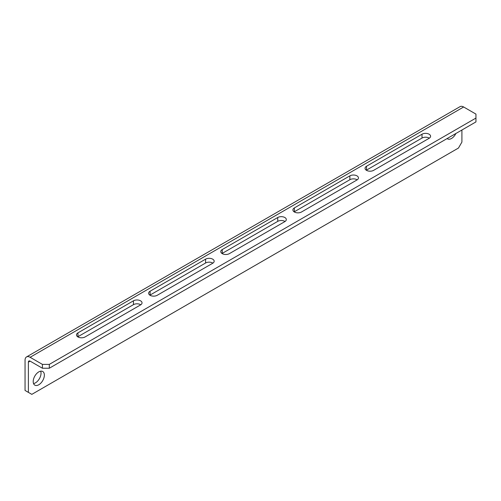 <?xml version="1.0" encoding="UTF-8"?>
<svg xmlns="http://www.w3.org/2000/svg" width="501" height="501" viewBox="0 0 501 501"><rect width="100%" height="100%" fill="white"/><g stroke="black" fill="none" stroke-linecap="round" stroke-linejoin="round"><path stroke-width="0.75" d="M366.519 170.353A5.023 2.9 0 0 0 373.621 170.353L429.113 138.314A5.023 2.9 0 0 0 430.584 136.266A5.023 2.9 0 0 0 427.485 133.585A5.023 2.9 0 0 0 422.011 134.218L366.519 166.251A5.023 2.9 0 0 0 365.047 168.305A5.023 2.9 0 0 0 366.519 170.353M294.381 212.004A5.023 2.9 0 0 0 301.483 212.004L356.975 179.965A5.023 2.9 0 0 0 358.447 177.918A5.023 2.9 0 0 0 355.347 175.237A5.023 2.9 0 0 0 349.873 175.864L294.381 207.902A5.023 2.9 0 0 0 292.91 209.95A5.023 2.9 0 0 0 294.381 212.004M222.244 253.65A5.023 2.9 0 0 0 229.345 253.65L284.837 221.617A5.023 2.9 0 0 0 286.309 219.563A5.023 2.9 0 0 0 283.209 216.883A5.023 2.9 0 0 0 277.736 217.515L222.244 249.554A5.023 2.9 0 0 0 220.772 251.602A5.023 2.9 0 0 0 222.244 253.65M150.1 295.302A5.023 2.9 0 0 0 157.201 295.302L212.693 263.263A5.023 2.9 0 0 0 214.165 261.215A5.023 2.9 0 0 0 211.065 258.535A5.023 2.9 0 0 0 205.592 259.161L150.1 291.2A5.023 2.9 0 0 0 148.628 293.254A5.023 2.9 0 0 0 150.1 295.302M77.962 336.954A5.023 2.9 0 0 0 85.064 336.954L140.556 304.915A5.023 2.9 0 0 0 142.027 302.861A5.023 2.9 0 0 0 138.927 300.187A5.023 2.9 0 0 0 133.454 300.813L77.962 332.852A5.023 2.9 0 0 0 76.49 334.9A5.023 2.9 0 0 0 77.962 336.954M447.13 138.552A7.884 4.553 120 0 0 447.562 138.865A7.884 4.553 120 0 0 451.507 138.476A7.884 4.553 120 0 0 455.885 133.498M38.784 384.768A7.884 4.553 120 0 0 43.938 377.817A7.884 4.553 120 0 0 42.729 371.498A7.884 4.553 120 0 0 38.784 371.886A7.884 4.553 120 0 0 33.63 378.837A7.884 4.553 120 0 0 34.838 385.156A7.884 4.553 120 0 0 38.784 384.768M33.542 383.559A7.884 4.553 120 0 0 35.452 382.845A7.884 4.553 120 0 0 40.694 371.178M42.416 364.39L49.298 364.39L475.95 118.067L475.95 121.912L49.298 368.235L42.416 368.235L42.416 364.39L30.116 357.288A7.158 4.133 -120 0 0 26.534 356.931A7.158 4.133 -120 0 0 25.05 360.213L25.05 390.454L31.82 394.362L458.471 148.039L461.909 142.084L461.909 130.016M42.416 368.235L30.116 361.133A2.455 1.415 -120 0 0 28.889 361.008A2.455 1.415 -120 0 0 28.382 362.135L28.382 392.377M26.534 356.931L460.062 106.638A7.158 4.133 60 0 1 463.644 106.989L475.95 114.096L475.95 118.067M212.906 263.138A5.023 2.9 -0 0 0 205.592 263.006L150.1 295.045A5.023 2.9 -0 0 0 149.893 295.177M140.768 304.783A5.023 2.9 -0 0 0 133.454 304.658L77.962 336.697A5.023 2.9 -0 0 0 77.755 336.822M285.044 221.486A5.023 2.9 -0 0 0 277.736 221.361L222.244 253.393A5.023 2.9 -0 0 0 222.031 253.525M357.182 179.834A5.023 2.9 -0 0 0 349.873 179.709L294.381 211.748A5.023 2.9 -0 0 0 294.168 211.873M429.326 138.188A5.023 2.9 -0 0 0 422.011 138.057L366.519 170.096A5.023 2.9 -0 0 0 366.312 170.227M49.298 364.39L49.298 368.235M30.116 361.133L28.382 362.135M463.644 106.989L30.116 357.288M77.962 336.697L77.962 332.852M133.454 304.658L133.454 300.813M150.1 295.045L150.1 291.2M205.592 263.006L205.592 259.161M277.736 221.361L277.736 217.515M222.244 253.393L222.244 249.554M349.873 179.709L349.873 175.864M294.381 211.748L294.381 207.902M422.011 138.057L422.011 134.218M366.519 170.096L366.519 166.251"/></g></svg>
